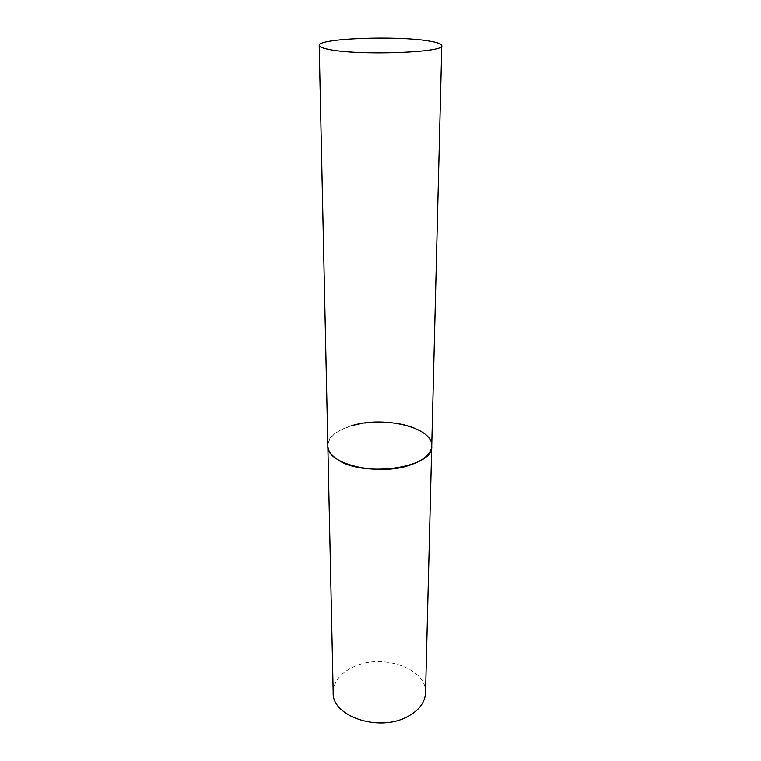 <?xml version="1.0" encoding="UTF-8"?>
<svg xmlns="http://www.w3.org/2000/svg" width="761" height="761" viewBox="0 0 761 761"><rect width="100%" height="100%" fill="white"/><g stroke="black" fill="none" stroke-linecap="round" stroke-linejoin="round"><path stroke-width="0.57" stroke-dasharray="3.81 2.85" d="M333.194 692.681C333.575 681.656 340.348 673.047 353.532 666.855C381.974 652.986 427.149 668.377 425.542 692.843M431.744 446.06C431.706 440.562 428.158 435.663 421.109 431.373C393.979 413.508 325.984 423.382 327.858 445.879C328.381 437.347 336.039 430.707 350.84 425.96"/><path stroke-width="1.14" d="M350.84 425.96C382.697 415.354 433.247 427.121 431.744 446.06C431.249 453.67 424.305 459.91 410.902 464.781C378.759 476.747 325.936 464.01 327.858 445.879C328.001 450.455 330.835 454.726 336.362 458.674C361.418 478.384 434.445 468.11 431.744 446.06L425.542 692.843C425.019 702.669 418.807 710.698 406.897 716.929C378.417 732.253 331.72 716.082 333.194 692.681L319.201 45.413C319.278 46.859 322.55 48.209 329.037 49.465C358.526 55.781 445.689 52.585 441.799 45.631C441.627 43.9 437.356 42.369 428.995 41.027C396.928 35.453 317.613 38.364 319.201 45.413M431.744 446.06L441.799 45.631"/></g></svg>
